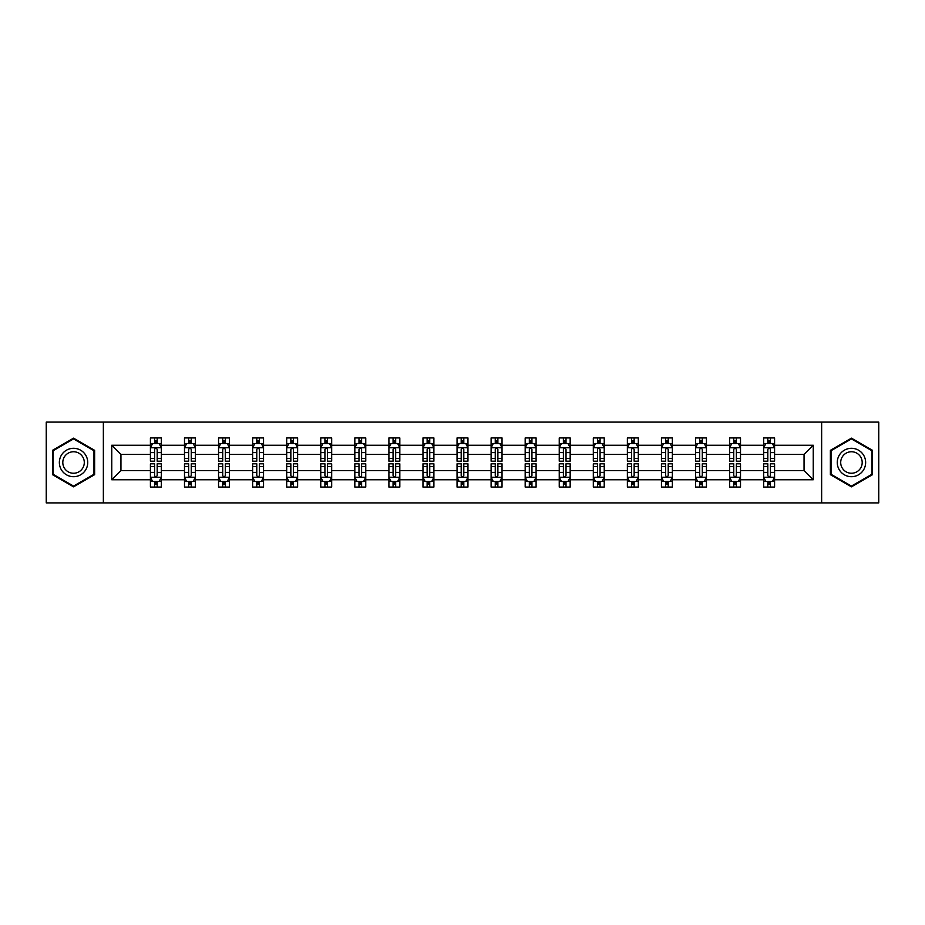 <?xml version="1.0" encoding="UTF-8"?>
<svg xmlns="http://www.w3.org/2000/svg" width="925" height="925" viewBox="0 0 925 925"><rect width="100%" height="100%" fill="white"/><g stroke="black" fill="none" stroke-linecap="round" stroke-linejoin="round"><path stroke-width="1.39" d="M821.643 422.101L46.25 422.101L46.25 502.899L878.75 502.899L878.75 422.101L821.643 422.101L821.643 502.899M774.583 479.751L774.583 470.582L804.056 470.582L813.237 479.751L774.583 479.751L774.583 487.07L770.433 487.07L770.433 481.497M103.357 502.899L103.357 422.101M763.657 479.751L740.509 479.751L740.509 470.582L763.657 470.582L763.657 487.07L774.583 487.07L774.583 481.243L772.525 481.243M740.509 479.751L740.509 487.07L736.358 487.07L736.358 481.497M729.594 479.751L706.446 479.751L706.446 470.582L729.594 470.582L729.594 487.07L740.509 487.07L740.509 481.243L738.462 481.243M706.446 479.751L706.446 487.07L702.295 487.07L702.295 481.497M695.519 479.751L672.371 479.751L672.371 470.582L695.519 470.582L695.519 487.07L706.446 487.07L706.446 481.243L704.388 481.243M672.371 479.751L672.371 487.07L668.22 487.07L668.22 481.497M661.456 479.751L638.308 479.751L638.308 470.582L661.456 470.582L661.456 487.07L672.371 487.07L672.371 481.243L670.324 481.243M638.308 479.751L638.308 487.07L634.157 487.07L634.157 481.497M627.381 479.751L604.233 479.751L604.233 470.582L627.381 470.582L627.381 487.07L638.308 487.07L638.308 481.243L636.25 481.243M604.233 479.751L604.233 487.07L600.082 487.07L600.082 481.497M593.318 479.751L570.17 479.751L570.17 470.582L593.318 470.582L593.318 487.07L604.233 487.07L604.233 481.243L602.187 481.243M570.17 479.751L570.17 487.07L566.019 487.07L566.019 481.497M559.243 479.751L536.095 479.751L536.095 470.582L559.243 470.582L559.243 487.07L570.17 487.07L570.17 481.243L568.112 481.243M536.095 479.751L536.095 487.07L531.944 487.07L531.944 481.497M525.18 479.751L502.032 479.751L502.032 470.582L525.18 470.582L525.18 487.07L536.095 487.07L536.095 481.243L534.049 481.243M502.032 479.751L502.032 487.07L497.881 487.07L497.881 481.497M491.106 479.751L467.958 479.751L467.958 470.582L491.106 470.582L491.106 487.07L502.032 487.07L502.032 481.243L499.974 481.243M467.958 479.751L467.958 487.07L463.807 487.07L463.807 481.497M457.042 479.751L433.894 479.751L433.894 470.582L457.042 470.582L457.042 487.07L467.958 487.07L467.958 481.243L465.911 481.243M433.894 479.751L433.894 487.07L429.743 487.07L429.743 481.497M422.968 479.751L399.82 479.751L399.82 470.582L422.968 470.582L422.968 487.07L433.894 487.07L433.894 481.243L431.836 481.243M399.82 479.751L399.82 487.07L395.669 487.07L395.669 481.497M388.905 479.751L365.757 479.751L365.757 470.582L388.905 470.582L388.905 487.07L399.82 487.07L399.82 481.243L397.773 481.243M365.757 479.751L365.757 487.07L361.606 487.07L361.606 481.497M354.83 479.751L331.682 479.751L331.682 470.582L354.83 470.582L354.83 487.07L365.757 487.07L365.757 481.243L363.698 481.243M331.682 479.751L331.682 487.07L327.531 487.07L327.531 481.497M320.767 479.751L297.619 479.751L297.619 470.582L320.767 470.582L320.767 487.07L331.682 487.07L331.682 481.243L329.635 481.243M297.619 479.751L297.619 487.07L293.468 487.07L293.468 481.497M286.692 479.751L263.544 479.751L263.544 470.582L286.692 470.582L286.692 487.07L297.619 487.07L297.619 481.243L295.561 481.243M263.544 479.751L263.544 487.07L259.393 487.07L259.393 481.497M252.629 479.751L229.481 479.751L229.481 470.582L252.629 470.582L252.629 487.07L263.544 487.07L263.544 481.243L261.498 481.243M229.481 479.751L229.481 487.07L225.33 487.07L225.33 481.497M218.554 479.751L195.406 479.751L195.406 470.582L218.554 470.582L218.554 487.07L229.481 487.07L229.481 481.243L227.423 481.243M195.406 479.751L195.406 487.07L191.255 487.07L191.255 481.497M184.491 479.751L161.343 479.751L161.343 470.582L184.491 470.582L184.491 487.07L195.406 487.07L195.406 481.243L193.36 481.243M161.343 479.751L161.343 487.07L157.192 487.07L157.192 481.497M150.417 479.751L111.763 479.751L111.763 445.249L150.417 445.249L150.417 454.418L120.944 454.418L120.944 470.582L150.417 470.582L150.417 487.07L161.343 487.07L161.343 481.243L159.285 481.243M152.475 443.757L150.417 443.757L150.417 437.93L150.417 445.249M154.567 443.503L154.567 437.93L150.417 437.93L161.343 437.93L161.343 445.249L184.491 445.249L184.491 437.93L195.406 437.93L195.406 445.249L218.554 445.249L218.554 437.93L229.481 437.93L229.481 445.249L252.629 445.249L252.629 437.93L263.544 437.93L263.544 445.249L286.692 445.249L286.692 437.93L297.619 437.93L297.619 445.249L320.767 445.249L320.767 437.93L331.682 437.93L331.682 445.249L354.83 445.249L354.83 437.93L365.757 437.93L365.757 445.249L388.905 445.249L388.905 437.93L399.82 437.93L399.82 445.249L422.968 445.249L422.968 437.93L433.894 437.93L433.894 445.249L457.042 445.249L457.042 437.93L467.958 437.93L467.958 445.249L491.106 445.249L491.106 437.93L502.032 437.93L502.032 445.249L525.18 445.249L525.18 437.93L536.095 437.93L536.095 445.249L559.243 445.249L559.243 437.93L570.17 437.93L570.17 445.249L593.318 445.249L593.318 437.93L604.233 437.93L604.233 445.249L627.381 445.249L627.381 437.93L638.308 437.93L638.308 445.249L661.456 445.249L661.456 437.93L672.371 437.93L672.371 445.249L695.519 445.249L695.519 437.93L706.446 437.93L706.446 445.249L729.594 445.249L729.594 437.93L740.509 437.93L740.509 445.249L763.657 445.249L763.657 437.93L774.583 437.93L774.583 445.249L813.237 445.249L813.237 479.751M763.657 445.249L763.657 454.418L740.509 454.418L740.509 445.249M729.594 445.249L729.594 454.418L706.446 454.418L706.446 445.249M695.519 445.249L695.519 454.418L672.371 454.418L672.371 445.249M661.456 445.249L661.456 454.418L638.308 454.418L638.308 445.249M627.381 445.249L627.381 454.418L604.233 454.418L604.233 445.249M593.318 445.249L593.318 454.418L570.17 454.418L570.17 445.249M559.243 445.249L559.243 454.418L536.095 454.418L536.095 445.249M525.18 445.249L525.18 454.418L502.032 454.418L502.032 445.249M491.106 445.249L491.106 454.418L467.958 454.418L467.958 445.249M457.042 445.249L457.042 454.418L433.894 454.418L433.894 445.249M422.968 445.249L422.968 454.418L399.82 454.418L399.82 445.249M388.905 445.249L388.905 454.418L365.757 454.418L365.757 445.249M354.83 445.249L354.83 454.418L331.682 454.418L331.682 445.249M320.767 445.249L320.767 454.418L297.619 454.418L297.619 445.249M286.692 445.249L286.692 454.418L263.544 454.418L263.544 445.249M252.629 445.249L252.629 454.418L229.481 454.418L229.481 445.249M218.554 445.249L218.554 454.418L195.406 454.418L195.406 445.249M184.491 445.249L184.491 454.418L161.343 454.418L161.343 445.249M111.763 445.249L120.944 454.418M804.056 470.582L804.056 454.418L774.583 454.418L774.583 445.249M767.808 443.387L770.433 443.387M733.745 443.387L736.358 443.387M699.67 443.387L702.295 443.387M665.607 443.387L668.22 443.387M631.532 443.387L634.157 443.387M597.469 443.387L600.082 443.387M563.394 443.387L566.019 443.387M529.331 443.387L531.944 443.387M495.257 443.387L497.881 443.387M461.193 443.387L463.807 443.387M427.119 443.387L429.743 443.387M393.056 443.387L395.669 443.387M358.981 443.387L361.606 443.387M324.918 443.387L327.531 443.387M290.843 443.387L293.468 443.387M256.78 443.387L259.393 443.387M222.705 443.387L225.33 443.387M188.642 443.387L191.255 443.387M154.567 443.387L157.192 443.387M154.567 481.613L157.192 481.613M188.642 481.613L191.255 481.613M222.705 481.613L225.33 481.613M256.78 481.613L259.393 481.613M290.843 481.613L293.468 481.613M324.918 481.613L327.531 481.613M358.981 481.613L361.606 481.613M393.056 481.613L395.669 481.613M427.119 481.613L429.743 481.613M461.193 481.613L463.807 481.613M495.257 481.613L497.881 481.613M529.331 481.613L531.944 481.613M563.394 481.613L566.019 481.613M597.469 481.613L600.082 481.613M631.532 481.613L634.157 481.613M665.607 481.613L668.22 481.613M699.67 481.613L702.295 481.613M733.745 481.613L736.358 481.613M767.808 481.613L770.433 481.613M120.944 470.582L111.763 479.751M813.237 445.249L804.056 454.418M94.627 450.336L73.549 438.161L52.471 450.336L52.471 474.664L73.549 486.839L94.627 474.664L94.627 450.336M830.372 450.336L830.372 474.664L851.451 486.839L872.529 474.664L872.529 450.336L851.451 438.161L830.372 450.336M157.192 440.774L154.567 440.774M150.417 458.453L150.417 461.193L154.567 461.193L154.567 458.453L150.417 458.453L150.417 454.418M161.343 454.418L161.343 461.193L157.192 461.193L157.192 449.504C156.325 447.827 155.446 447.827 154.567 449.504L154.567 458.453M159.285 443.757L161.343 443.757L161.343 437.93L157.192 437.93L157.192 443.503M161.343 447.873L159.158 443.503L152.602 443.503L150.417 447.873M154.567 484.226L157.192 484.226M161.343 466.547L161.343 463.807L157.192 463.807L157.192 466.547L161.343 466.547L161.343 470.582M150.417 470.582L150.417 463.807L154.567 463.807L154.567 475.496C155.446 477.173 156.313 477.173 157.192 475.496L157.192 466.547M152.475 481.243L150.417 481.243L150.417 487.07L154.567 487.07L154.567 481.497M150.417 477.127L152.602 481.497L159.158 481.497L161.343 477.127M191.255 440.774L188.642 440.774M186.538 443.757L184.491 443.757L184.491 437.93L188.642 437.93L188.642 443.503M184.491 458.453L184.491 461.193L188.642 461.193L188.642 458.453L184.491 458.453L184.491 454.418M195.406 454.418L195.406 461.193L191.255 461.193L191.255 449.504C190.388 447.827 189.509 447.827 188.642 449.504L188.642 458.453M193.36 443.757L195.406 443.757L195.406 437.93L191.255 437.93L191.255 443.503M195.406 447.873L193.221 443.503L186.677 443.503L184.491 447.873M225.33 440.774L222.705 440.774M220.613 443.757L218.554 443.757L218.554 437.93L222.705 437.93L222.705 443.503M218.554 458.453L218.554 461.193L222.705 461.193L222.705 458.453L218.554 458.453L218.554 454.418M229.481 454.418L229.481 461.193L225.33 461.193L225.33 449.504C224.451 447.827 223.584 447.827 222.705 449.504L222.705 458.453M227.423 443.757L229.481 443.757L229.481 437.93L225.33 437.93L225.33 443.503M229.481 447.873L227.296 443.503L220.74 443.503L218.554 447.873M188.642 484.226L191.255 484.226M195.406 466.547L195.406 463.807L191.255 463.807L191.255 466.547L195.406 466.547L195.406 470.582M184.491 470.582L184.491 463.807L188.642 463.807L188.642 475.496C189.509 477.173 190.388 477.173 191.255 475.496L191.255 466.547M186.538 481.243L184.491 481.243L184.491 487.07L188.642 487.07L188.642 481.497M184.491 477.127L186.677 481.497L193.221 481.497L195.406 477.127M222.705 484.226L225.33 484.226M229.481 466.547L229.481 463.807L225.33 463.807L225.33 466.547L229.481 466.547L229.481 470.582M218.554 470.582L218.554 463.807L222.705 463.807L222.705 475.496C223.584 477.173 224.451 477.173 225.33 475.496L225.33 466.547M220.613 481.243L218.554 481.243L218.554 487.07L222.705 487.07L222.705 481.497M218.554 477.127L220.74 481.497L227.296 481.497L229.481 477.127M61.258 455.401A14.199 14.199 0 0 0 66.45 474.791A14.199 14.199 0 0 0 85.84 469.599A14.199 14.199 0 0 0 80.648 450.209A14.199 14.199 0 0 0 61.258 455.401M64.241 457.123A10.753 10.753 0 0 0 68.172 471.808A10.753 10.753 0 0 0 82.857 467.877A10.753 10.753 0 0 0 78.926 453.192A10.753 10.753 0 0 0 64.241 457.123M93.968 450.706L93.968 474.294L73.549 486.076L53.13 474.294L53.13 450.706L73.549 438.924L93.968 450.706M839.16 455.401A14.199 14.199 0 0 0 844.352 474.791A14.199 14.199 0 0 0 863.742 469.599A14.199 14.199 0 0 0 858.55 450.209A14.199 14.199 0 0 0 839.16 455.401M842.143 457.123A10.753 10.753 0 0 0 846.074 471.808A10.753 10.753 0 0 0 860.759 467.877A10.753 10.753 0 0 0 856.827 453.192A10.753 10.753 0 0 0 842.143 457.123M871.87 450.706L871.87 474.294L851.451 486.076L831.032 474.294L831.032 450.706L851.451 438.924L871.87 450.706M259.393 440.774L256.78 440.774M254.676 443.757L252.629 443.757L252.629 437.93L256.78 437.93L256.78 443.503M252.629 458.453L252.629 461.193L256.78 461.193L256.78 458.453L252.629 458.453L252.629 454.418M263.544 454.418L263.544 461.193L259.393 461.193L259.393 449.504C258.526 447.827 257.647 447.827 256.78 449.504L256.78 458.453M261.498 443.757L263.544 443.757L263.544 437.93L259.393 437.93L259.393 443.503M263.544 447.873L261.359 443.503L254.814 443.503L252.629 447.873M256.78 484.226L259.393 484.226M263.544 466.547L263.544 463.807L259.393 463.807L259.393 466.547L263.544 466.547L263.544 470.582M252.629 470.582L252.629 463.807L256.78 463.807L256.78 475.496C257.647 477.173 258.526 477.173 259.393 475.496L259.393 466.547M254.676 481.243L252.629 481.243L252.629 487.07L256.78 487.07L256.78 481.497M252.629 477.127L254.814 481.497L261.359 481.497L263.544 477.127M293.468 440.774L290.843 440.774M288.75 443.757L286.692 443.757L286.692 437.93L290.843 437.93L290.843 443.503M286.692 458.453L286.692 461.193L290.843 461.193L290.843 458.453L286.692 458.453L286.692 454.418M297.619 454.418L297.619 461.193L293.468 461.193L293.468 449.504C292.589 447.827 291.722 447.827 290.843 449.504L290.843 458.453M295.561 443.757L297.619 443.757L297.619 437.93L293.468 437.93L293.468 443.503M297.619 447.873L295.433 443.503L288.877 443.503L286.692 447.873M290.843 484.226L293.468 484.226M297.619 466.547L297.619 463.807L293.468 463.807L293.468 466.547L297.619 466.547L297.619 470.582M286.692 470.582L286.692 463.807L290.843 463.807L290.843 475.496C291.722 477.173 292.589 477.173 293.468 475.496L293.468 466.547M288.75 481.243L286.692 481.243L286.692 487.07L290.843 487.07L290.843 481.497M286.692 477.127L288.877 481.497L295.433 481.497L297.619 477.127M327.531 440.774L324.918 440.774M322.813 443.757L320.767 443.757L320.767 437.93L324.918 437.93L324.918 443.503M320.767 458.453L320.767 461.193L324.918 461.193L324.918 458.453L320.767 458.453L320.767 454.418M331.682 454.418L331.682 461.193L327.531 461.193L327.531 449.504C326.664 447.827 325.785 447.827 324.918 449.504L324.918 458.453M329.635 443.757L331.682 443.757L331.682 437.93L327.531 437.93L327.531 443.503M331.682 447.873L329.497 443.503L322.952 443.503L320.767 447.873M324.918 484.226L327.531 484.226M331.682 466.547L331.682 463.807L327.531 463.807L327.531 466.547L331.682 466.547L331.682 470.582M320.767 470.582L320.767 463.807L324.918 463.807L324.918 475.496C325.785 477.173 326.664 477.173 327.531 475.496L327.531 466.547M322.813 481.243L320.767 481.243L320.767 487.07L324.918 487.07L324.918 481.497M320.767 477.127L322.952 481.497L329.497 481.497L331.682 477.127M361.606 440.774L358.981 440.774M356.888 443.757L354.83 443.757L354.83 437.93L358.981 437.93L358.981 443.503M354.83 458.453L354.83 461.193L358.981 461.193L358.981 458.453L354.83 458.453L354.83 454.418M365.757 454.418L365.757 461.193L361.606 461.193L361.606 449.504C360.727 447.827 359.86 447.827 358.981 449.504L358.981 458.453M363.698 443.757L365.757 443.757L365.757 437.93L361.606 437.93L361.606 443.503M365.757 447.873L363.571 443.503L357.015 443.503L354.83 447.873M358.981 484.226L361.606 484.226M365.757 466.547L365.757 463.807L361.606 463.807L361.606 466.547L365.757 466.547L365.757 470.582M354.83 470.582L354.83 463.807L358.981 463.807L358.981 475.496C359.86 477.173 360.727 477.173 361.606 475.496L361.606 466.547M356.888 481.243L354.83 481.243L354.83 487.07L358.981 487.07L358.981 481.497M354.83 477.127L357.015 481.497L363.571 481.497L365.757 477.127M395.669 440.774L393.056 440.774M390.951 443.757L388.905 443.757L388.905 437.93L393.056 437.93L393.056 443.503M388.905 458.453L388.905 461.193L393.056 461.193L393.056 458.453L388.905 458.453L388.905 454.418M399.82 454.418L399.82 461.193L395.669 461.193L395.669 449.504C394.802 447.827 393.923 447.827 393.056 449.504L393.056 458.453M397.773 443.757L399.82 443.757L399.82 437.93L395.669 437.93L395.669 443.503M399.82 447.873L397.634 443.503L391.09 443.503L388.905 447.873M393.056 484.226L395.669 484.226M399.82 466.547L399.82 463.807L395.669 463.807L395.669 466.547L399.82 466.547L399.82 470.582M388.905 470.582L388.905 463.807L393.056 463.807L393.056 475.496C393.923 477.173 394.802 477.173 395.669 475.496L395.669 466.547M390.951 481.243L388.905 481.243L388.905 487.07L393.056 487.07L393.056 481.497M388.905 477.127L391.09 481.497L397.634 481.497L399.82 477.127M429.743 440.774L427.119 440.774M425.026 443.757L422.968 443.757L422.968 437.93L427.119 437.93L427.119 443.503M422.968 458.453L422.968 461.193L427.119 461.193L427.119 458.453L422.968 458.453L422.968 454.418M433.894 454.418L433.894 461.193L429.743 461.193L429.743 449.504C428.865 447.827 427.998 447.827 427.119 449.504L427.119 458.453M431.836 443.757L433.894 443.757L433.894 437.93L429.743 437.93L429.743 443.503M433.894 447.873L431.709 443.503L425.153 443.503L422.968 447.873M427.119 484.226L429.743 484.226M433.894 466.547L433.894 463.807L429.743 463.807L429.743 466.547L433.894 466.547L433.894 470.582M422.968 470.582L422.968 463.807L427.119 463.807L427.119 475.496C427.998 477.173 428.865 477.173 429.743 475.496L429.743 466.547M425.026 481.243L422.968 481.243L422.968 487.07L427.119 487.07L427.119 481.497M422.968 477.127L425.153 481.497L431.709 481.497L433.894 477.127M463.807 440.774L461.193 440.774M459.089 443.757L457.042 443.757L457.042 437.93L461.193 437.93L461.193 443.503M457.042 458.453L457.042 461.193L461.193 461.193L461.193 458.453L457.042 458.453L457.042 454.418M467.958 454.418L467.958 461.193L463.807 461.193L463.807 449.504C462.939 447.827 462.061 447.827 461.193 449.504L461.193 458.453M465.911 443.757L467.958 443.757L467.958 437.93L463.807 437.93L463.807 443.503M467.958 447.873L465.772 443.503L459.228 443.503L457.042 447.873M497.881 440.774L495.257 440.774M493.164 443.757L491.106 443.757L491.106 437.93L495.257 437.93L495.257 443.503M491.106 458.453L491.106 461.193L495.257 461.193L495.257 458.453L491.106 458.453L491.106 454.418M502.032 454.418L502.032 461.193L497.881 461.193L497.881 449.504C497.002 447.827 496.135 447.827 495.257 449.504L495.257 458.453M499.974 443.757L502.032 443.757L502.032 437.93L497.881 437.93L497.881 443.503M502.032 447.873L499.847 443.503L493.291 443.503L491.106 447.873M531.944 440.774L529.331 440.774M527.227 443.757L525.18 443.757L525.18 437.93L529.331 437.93L529.331 443.503M525.18 458.453L525.18 461.193L529.331 461.193L529.331 458.453L525.18 458.453L525.18 454.418M536.095 454.418L536.095 461.193L531.944 461.193L531.944 449.504C531.077 447.827 530.198 447.827 529.331 449.504L529.331 458.453M534.049 443.757L536.095 443.757L536.095 437.93L531.944 437.93L531.944 443.503M536.095 447.873L533.91 443.503L527.366 443.503L525.18 447.873M566.019 440.774L563.394 440.774M561.302 443.757L559.243 443.757L559.243 437.93L563.394 437.93L563.394 443.503M559.243 458.453L559.243 461.193L563.394 461.193L563.394 458.453L559.243 458.453L559.243 454.418M570.17 454.418L570.17 461.193L566.019 461.193L566.019 449.504C565.14 447.827 564.273 447.827 563.394 449.504L563.394 458.453M568.112 443.757L570.17 443.757L570.17 437.93L566.019 437.93L566.019 443.503M570.17 447.873L567.985 443.503L561.429 443.503L559.243 447.873M600.082 440.774L597.469 440.774M595.365 443.757L593.318 443.757L593.318 437.93L597.469 437.93L597.469 443.503M593.318 458.453L593.318 461.193L597.469 461.193L597.469 458.453L593.318 458.453L593.318 454.418M604.233 454.418L604.233 461.193L600.082 461.193L600.082 449.504C599.215 447.827 598.336 447.827 597.469 449.504L597.469 458.453M602.187 443.757L604.233 443.757L604.233 437.93L600.082 437.93L600.082 443.503M604.233 447.873L602.048 443.503L595.503 443.503L593.318 447.873M634.157 440.774L631.532 440.774M629.439 443.757L627.381 443.757L627.381 437.93L631.532 437.93L631.532 443.503M627.381 458.453L627.381 461.193L631.532 461.193L631.532 458.453L627.381 458.453L627.381 454.418M638.308 454.418L638.308 461.193L634.157 461.193L634.157 449.504C633.278 447.827 632.411 447.827 631.532 449.504L631.532 458.453M636.25 443.757L638.308 443.757L638.308 437.93L634.157 437.93L634.157 443.503M638.308 447.873L636.122 443.503L629.567 443.503L627.381 447.873M668.22 440.774L665.607 440.774M663.503 443.757L661.456 443.757L661.456 437.93L665.607 437.93L665.607 443.503M661.456 458.453L661.456 461.193L665.607 461.193L665.607 458.453L661.456 458.453L661.456 454.418M672.371 454.418L672.371 461.193L668.22 461.193L668.22 449.504C667.353 447.827 666.474 447.827 665.607 449.504L665.607 458.453M670.324 443.757L672.371 443.757L672.371 437.93L668.22 437.93L668.22 443.503M672.371 447.873L670.186 443.503L663.641 443.503L661.456 447.873M702.295 440.774L699.67 440.774M697.577 443.757L695.519 443.757L695.519 437.93L699.67 437.93L699.67 443.503M695.519 458.453L695.519 461.193L699.67 461.193L699.67 458.453L695.519 458.453L695.519 454.418M706.446 454.418L706.446 461.193L702.295 461.193L702.295 449.504C701.416 447.827 700.549 447.827 699.67 449.504L699.67 458.453M704.388 443.757L706.446 443.757L706.446 437.93L702.295 437.93L702.295 443.503M706.446 447.873L704.26 443.503L697.704 443.503L695.519 447.873M736.358 440.774L733.745 440.774M731.64 443.757L729.594 443.757L729.594 437.93L733.745 437.93L733.745 443.503M729.594 458.453L729.594 461.193L733.745 461.193L733.745 458.453L729.594 458.453L729.594 454.418M740.509 454.418L740.509 461.193L736.358 461.193L736.358 449.504C735.491 447.827 734.612 447.827 733.745 449.504L733.745 458.453M738.462 443.757L740.509 443.757L740.509 437.93L736.358 437.93L736.358 443.503M740.509 447.873L738.323 443.503L731.779 443.503L729.594 447.873M770.433 440.774L767.808 440.774M765.715 443.757L763.657 443.757L763.657 437.93L767.808 437.93L767.808 443.503M763.657 458.453L763.657 461.193L767.808 461.193L767.808 458.453L763.657 458.453L763.657 454.418M774.583 454.418L774.583 461.193L770.433 461.193L770.433 449.504C769.554 447.827 768.687 447.827 767.808 449.504L767.808 458.453M772.525 443.757L774.583 443.757L774.583 437.93L770.433 437.93L770.433 443.503M774.583 447.873L772.398 443.503L765.842 443.503L763.657 447.873M461.193 484.226L463.807 484.226M467.958 466.547L467.958 463.807L463.807 463.807L463.807 466.547L467.958 466.547L467.958 470.582M457.042 470.582L457.042 463.807L461.193 463.807L461.193 475.496C462.061 477.173 462.939 477.173 463.807 475.496L463.807 466.547M459.089 481.243L457.042 481.243L457.042 487.07L461.193 487.07L461.193 481.497M457.042 477.127L459.228 481.497L465.772 481.497L467.958 477.127M495.257 484.226L497.881 484.226M502.032 466.547L502.032 463.807L497.881 463.807L497.881 466.547L502.032 466.547L502.032 470.582M491.106 470.582L491.106 463.807L495.257 463.807L495.257 475.496C496.135 477.173 497.002 477.173 497.881 475.496L497.881 466.547M493.164 481.243L491.106 481.243L491.106 487.07L495.257 487.07L495.257 481.497M491.106 477.127L493.291 481.497L499.847 481.497L502.032 477.127M529.331 484.226L531.944 484.226M536.095 466.547L536.095 463.807L531.944 463.807L531.944 466.547L536.095 466.547L536.095 470.582M525.18 470.582L525.18 463.807L529.331 463.807L529.331 475.496C530.198 477.173 531.077 477.173 531.944 475.496L531.944 466.547M527.227 481.243L525.18 481.243L525.18 487.07L529.331 487.07L529.331 481.497M525.18 477.127L527.366 481.497L533.91 481.497L536.095 477.127M563.394 484.226L566.019 484.226M570.17 466.547L570.17 463.807L566.019 463.807L566.019 466.547L570.17 466.547L570.17 470.582M559.243 470.582L559.243 463.807L563.394 463.807L563.394 475.496C564.273 477.173 565.14 477.173 566.019 475.496L566.019 466.547M561.302 481.243L559.243 481.243L559.243 487.07L563.394 487.07L563.394 481.497M559.243 477.127L561.429 481.497L567.985 481.497L570.17 477.127M597.469 484.226L600.082 484.226M604.233 466.547L604.233 463.807L600.082 463.807L600.082 466.547L604.233 466.547L604.233 470.582M593.318 470.582L593.318 463.807L597.469 463.807L597.469 475.496C598.336 477.173 599.215 477.173 600.082 475.496L600.082 466.547M595.365 481.243L593.318 481.243L593.318 487.07L597.469 487.07L597.469 481.497M593.318 477.127L595.503 481.497L602.048 481.497L604.233 477.127M631.532 484.226L634.157 484.226M638.308 466.547L638.308 463.807L634.157 463.807L634.157 466.547L638.308 466.547L638.308 470.582M627.381 470.582L627.381 463.807L631.532 463.807L631.532 475.496C632.411 477.173 633.278 477.173 634.157 475.496L634.157 466.547M629.439 481.243L627.381 481.243L627.381 487.07L631.532 487.07L631.532 481.497M627.381 477.127L629.567 481.497L636.122 481.497L638.308 477.127M665.607 484.226L668.22 484.226M672.371 466.547L672.371 463.807L668.22 463.807L668.22 466.547L672.371 466.547L672.371 470.582M661.456 470.582L661.456 463.807L665.607 463.807L665.607 475.496C666.474 477.173 667.353 477.173 668.22 475.496L668.22 466.547M663.503 481.243L661.456 481.243L661.456 487.07L665.607 487.07L665.607 481.497M661.456 477.127L663.641 481.497L670.186 481.497L672.371 477.127M699.67 484.226L702.295 484.226M706.446 466.547L706.446 463.807L702.295 463.807L702.295 466.547L706.446 466.547L706.446 470.582M695.519 470.582L695.519 463.807L699.67 463.807L699.67 475.496C700.549 477.173 701.416 477.173 702.295 475.496L702.295 466.547M697.577 481.243L695.519 481.243L695.519 487.07L699.67 487.07L699.67 481.497M695.519 477.127L697.704 481.497L704.26 481.497L706.446 477.127M733.745 484.226L736.358 484.226M740.509 466.547L740.509 463.807L736.358 463.807L736.358 466.547L740.509 466.547L740.509 470.582M729.594 470.582L729.594 463.807L733.745 463.807L733.745 475.496C734.612 477.173 735.491 477.173 736.358 475.496L736.358 466.547M731.64 481.243L729.594 481.243L729.594 487.07L733.745 487.07L733.745 481.497M729.594 477.127L731.779 481.497L738.323 481.497L740.509 477.127M767.808 484.226L770.433 484.226M774.583 466.547L774.583 463.807L770.433 463.807L770.433 466.547L774.583 466.547L774.583 470.582M763.657 470.582L763.657 463.807L767.808 463.807L767.808 475.496C768.675 477.173 769.554 477.173 770.433 475.496L770.433 466.547M765.715 481.243L763.657 481.243L763.657 487.07L767.808 487.07L767.808 481.497M763.657 477.127L765.842 481.497L772.398 481.497L774.583 477.127M161.285 447.758L150.474 447.758M161.343 458.453L157.192 458.453M154.567 452.603L150.417 452.603M161.343 452.603L157.192 452.603M157.192 442.162L154.567 442.162M150.474 477.242L161.285 477.242M150.417 466.547L154.567 466.547M157.192 472.397L161.343 472.397M150.417 472.397L154.567 472.397M154.567 482.838L157.192 482.838M195.36 447.758L184.549 447.758M195.406 458.453L191.255 458.453M188.642 452.603L184.491 452.603M195.406 452.603L191.255 452.603M191.255 442.162L188.642 442.162M229.423 447.758L218.612 447.758M229.481 458.453L225.33 458.453M222.705 452.603L218.554 452.603M229.481 452.603L225.33 452.603M225.33 442.162L222.705 442.162M184.549 477.242L195.36 477.242M184.491 466.547L188.642 466.547M191.255 472.397L195.406 472.397M184.491 472.397L188.642 472.397M188.642 482.838L191.255 482.838M218.612 477.242L229.423 477.242M218.554 466.547L222.705 466.547M225.33 472.397L229.481 472.397M218.554 472.397L222.705 472.397M222.705 482.838L225.33 482.838M263.498 447.758L252.687 447.758M263.544 458.453L259.393 458.453M256.78 452.603L252.629 452.603M263.544 452.603L259.393 452.603M259.393 442.162L256.78 442.162M252.687 477.242L263.498 477.242M252.629 466.547L256.78 466.547M259.393 472.397L263.544 472.397M252.629 472.397L256.78 472.397M256.78 482.838L259.393 482.838M297.561 447.758L286.75 447.758M297.619 458.453L293.468 458.453M290.843 452.603L286.692 452.603M297.619 452.603L293.468 452.603M293.468 442.162L290.843 442.162M286.75 477.242L297.561 477.242M286.692 466.547L290.843 466.547M293.468 472.397L297.619 472.397M286.692 472.397L290.843 472.397M290.843 482.838L293.468 482.838M331.636 447.758L320.825 447.758M331.682 458.453L327.531 458.453M324.918 452.603L320.767 452.603M331.682 452.603L327.531 452.603M327.531 442.162L324.918 442.162M320.825 477.242L331.636 477.242M320.767 466.547L324.918 466.547M327.531 472.397L331.682 472.397M320.767 472.397L324.918 472.397M324.918 482.838L327.531 482.838M365.699 447.758L354.888 447.758M365.757 458.453L361.606 458.453M358.981 452.603L354.83 452.603M365.757 452.603L361.606 452.603M361.606 442.162L358.981 442.162M354.888 477.242L365.699 477.242M354.83 466.547L358.981 466.547M361.606 472.397L365.757 472.397M354.83 472.397L358.981 472.397M358.981 482.838L361.606 482.838M399.773 447.758L388.962 447.758M399.82 458.453L395.669 458.453M393.056 452.603L388.905 452.603M399.82 452.603L395.669 452.603M395.669 442.162L393.056 442.162M388.962 477.242L399.773 477.242M388.905 466.547L393.056 466.547M395.669 472.397L399.82 472.397M388.905 472.397L393.056 472.397M393.056 482.838L395.669 482.838M433.837 447.758L423.026 447.758M433.894 458.453L429.743 458.453M427.119 452.603L422.968 452.603M433.894 452.603L429.743 452.603M429.743 442.162L427.119 442.162M423.026 477.242L433.837 477.242M422.968 466.547L427.119 466.547M429.743 472.397L433.894 472.397M422.968 472.397L427.119 472.397M427.119 482.838L429.743 482.838M467.9 447.758L457.1 447.758M467.958 458.453L463.807 458.453M461.193 452.603L457.042 452.603M467.958 452.603L463.807 452.603M463.807 442.162L461.193 442.162M501.974 447.758L491.163 447.758M502.032 458.453L497.881 458.453M495.257 452.603L491.106 452.603M502.032 452.603L497.881 452.603M497.881 442.162L495.257 442.162M536.038 447.758L525.227 447.758M536.095 458.453L531.944 458.453M529.331 452.603L525.18 452.603M536.095 452.603L531.944 452.603M531.944 442.162L529.331 442.162M570.112 447.758L559.301 447.758M570.17 458.453L566.019 458.453M563.394 452.603L559.243 452.603M570.17 452.603L566.019 452.603M566.019 442.162L563.394 442.162M604.175 447.758L593.364 447.758M604.233 458.453L600.082 458.453M597.469 452.603L593.318 452.603M604.233 452.603L600.082 452.603M600.082 442.162L597.469 442.162M638.25 447.758L627.439 447.758M638.308 458.453L634.157 458.453M631.532 452.603L627.381 452.603M638.308 452.603L634.157 452.603M634.157 442.162L631.532 442.162M672.313 447.758L661.502 447.758M672.371 458.453L668.22 458.453M665.607 452.603L661.456 452.603M672.371 452.603L668.22 452.603M668.22 442.162L665.607 442.162M706.388 447.758L695.577 447.758M706.446 458.453L702.295 458.453M699.67 452.603L695.519 452.603M706.446 452.603L702.295 452.603M702.295 442.162L699.67 442.162M740.451 447.758L729.64 447.758M740.509 458.453L736.358 458.453M733.745 452.603L729.594 452.603M740.509 452.603L736.358 452.603M736.358 442.162L733.745 442.162M774.526 447.758L763.715 447.758M774.583 458.453L770.433 458.453M767.808 452.603L763.657 452.603M774.583 452.603L770.433 452.603M770.433 442.162L767.808 442.162M457.1 477.242L467.9 477.242M457.042 466.547L461.193 466.547M463.807 472.397L467.958 472.397M457.042 472.397L461.193 472.397M461.193 482.838L463.807 482.838M491.163 477.242L501.974 477.242M491.106 466.547L495.257 466.547M497.881 472.397L502.032 472.397M491.106 472.397L495.257 472.397M495.257 482.838L497.881 482.838M525.227 477.242L536.038 477.242M525.18 466.547L529.331 466.547M531.944 472.397L536.095 472.397M525.18 472.397L529.331 472.397M529.331 482.838L531.944 482.838M559.301 477.242L570.112 477.242M559.243 466.547L563.394 466.547M566.019 472.397L570.17 472.397M559.243 472.397L563.394 472.397M563.394 482.838L566.019 482.838M593.364 477.242L604.175 477.242M593.318 466.547L597.469 466.547M600.082 472.397L604.233 472.397M593.318 472.397L597.469 472.397M597.469 482.838L600.082 482.838M627.439 477.242L638.25 477.242M627.381 466.547L631.532 466.547M634.157 472.397L638.308 472.397M627.381 472.397L631.532 472.397M631.532 482.838L634.157 482.838M661.502 477.242L672.313 477.242M661.456 466.547L665.607 466.547M668.22 472.397L672.371 472.397M661.456 472.397L665.607 472.397M665.607 482.838L668.22 482.838M695.577 477.242L706.388 477.242M695.519 466.547L699.67 466.547M702.295 472.397L706.446 472.397M695.519 472.397L699.67 472.397M699.67 482.838L702.295 482.838M729.64 477.242L740.451 477.242M729.594 466.547L733.745 466.547M736.358 472.397L740.509 472.397M729.594 472.397L733.745 472.397M733.745 482.838L736.358 482.838M763.715 477.242L774.526 477.242M763.657 466.547L767.808 466.547M770.433 472.397L774.583 472.397M763.657 472.397L767.808 472.397M767.808 482.838L770.433 482.838"/></g></svg>
